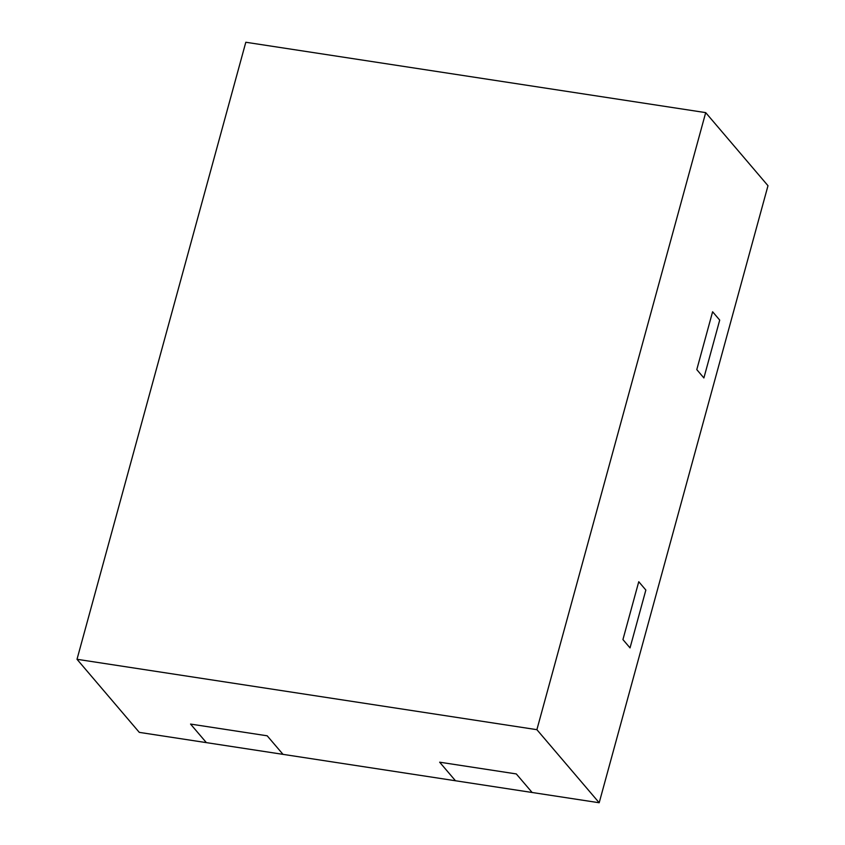 <?xml version="1.0" encoding="UTF-8"?>
<svg xmlns="http://www.w3.org/2000/svg" width="845" height="845" viewBox="0 0 845 845"><rect width="100%" height="100%" fill="white"/><g stroke="black" fill="none" stroke-linecap="round" stroke-linejoin="round"><path stroke-width="1.27" d="M705.702 112.628L767.989 185.71L599.189 802.75L455.476 780.759L439.653 762.19L455.476 780.759L206.37 742.628L190.547 724.07L267.189 735.805L283.022 754.363L267.189 735.805L190.547 724.07L206.37 742.628L139.298 732.372L77.011 659.29L245.81 42.25L705.702 112.628L536.892 729.679L77.011 659.29M439.653 762.19L516.295 773.925L532.128 792.483L516.295 773.925L439.653 762.19M622.934 639.57L638.757 581.719L622.934 639.57L630.032 647.904L622.934 639.57M696.787 369.614L712.61 311.763L696.787 369.614L703.885 377.947L696.787 369.614M645.855 590.053L630.032 647.904L645.855 590.053L638.757 581.719L645.855 590.053M719.708 320.097L703.885 377.947L719.708 320.097L712.61 311.763L719.708 320.097M599.189 802.75L536.892 729.679"/></g></svg>
